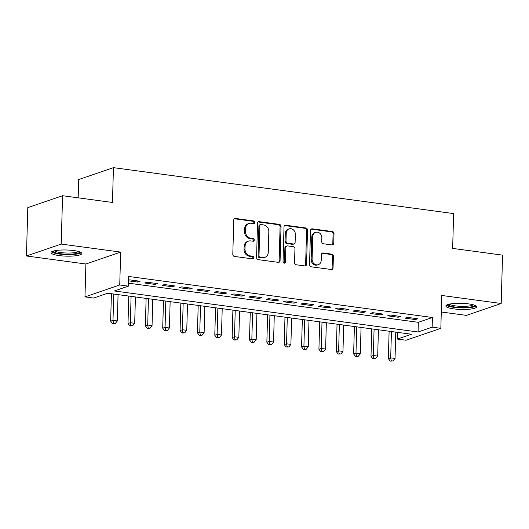 <?xml version="1.0" encoding="UTF-8"?>
<svg xmlns="http://www.w3.org/2000/svg" width="529" height="529" viewBox="0 0 529 529"><rect width="100%" height="100%" fill="white"/><g stroke="black" fill="none" stroke-linecap="round" stroke-linejoin="round"><path stroke-width="0.79" d="M254.766 222.398A1.356 1.17 71.1 0 0 253.609 220.91L235.511 218.464A1.937 1.673 71.1 0 0 233.752 220.137L232.8 254.304A1.937 1.673 71.1 0 0 234.453 256.433L252.551 258.873A1.356 1.17 71.1 0 0 252.624 256.215L250.283 255.897A6.203 5.363 71.1 0 1 245 249.093L245.079 246.243A6.203 5.363 71.1 0 1 248.524 241.112A6.203 5.363 71.1 0 1 250.7 240.907L253.047 241.224A1.356 1.17 71.1 0 0 253.12 238.566L250.779 238.248A6.203 5.363 71.1 0 1 245.496 231.438L245.575 228.588A6.203 5.363 71.1 0 1 249.014 223.456A6.203 5.363 71.1 0 1 251.196 223.251L253.536 223.569A1.356 1.17 71.1 0 0 254.766 222.398M253.503 223.562A1.356 1.17 71.1 0 0 252.67 221.234L234.572 218.788A1.937 1.673 71.1 0 0 234.387 218.775M252.518 258.873A1.356 1.17 71.1 0 0 251.685 256.539L249.344 256.221L250.283 255.897M253.007 241.217A1.356 1.17 71.1 0 0 252.181 238.883L249.84 238.572L250.779 238.248M468.582 303.884A15.401 3.075 -178.4 0 0 445.861 305.96A15.401 3.075 -178.4 0 0 453.928 308.903A15.401 3.075 -178.4 0 0 476.649 306.82A15.401 3.075 -178.4 0 0 468.582 303.884M73.723 250.561A15.401 3.075 -178.4 0 0 51.002 252.637A15.401 3.075 -178.4 0 0 59.069 255.58A15.401 3.075 -178.4 0 0 81.79 253.497A15.401 3.075 -178.4 0 0 73.723 250.561M331.987 244.927A1.937 1.673 71.1 0 0 333.746 243.261L334.017 233.673A1.937 1.673 71.1 0 0 332.364 231.543L312.262 228.832A1.937 1.673 71.1 0 0 310.503 230.499L309.551 264.665A1.937 1.673 71.1 0 0 311.197 266.795L331.306 269.512A1.937 1.673 71.1 0 0 333.058 267.839L333.382 256.261A1.937 1.673 71.1 0 0 331.729 254.132L323.126 252.974A1.937 1.673 71.1 0 0 321.374 254.641L321.209 260.38A5.184 4.483 71.1 0 1 318.332 264.672A5.184 4.483 71.1 0 1 312.097 259.15L312.725 236.655A5.184 4.483 71.1 0 1 315.601 232.37A5.184 4.483 71.1 0 1 321.844 237.891L321.738 241.641A1.937 1.673 71.1 0 0 323.384 243.763L331.987 244.927M432.16 327.16L440.836 328.33L406.074 340.24L397.391 339.069L411.489 334.242L107.751 293.225L93.653 298.052L84.977 296.881L119.739 284.972L128.421 286.143L114.324 290.97L418.062 331.987L432.16 327.16L432.424 317.493L128.692 276.475L128.421 286.143M62.567 195.723L61.212 244.067L26.45 255.976L27.799 207.632L62.567 195.723L112.465 202.462L113.437 167.653L453.624 213.59L452.652 248.405L502.55 255.143L501.201 303.487L441.755 295.46L440.836 328.33M26.45 255.976L85.896 264.004L120.658 252.095L61.212 244.067M120.658 252.095L119.739 284.972M281.031 226.518A1.937 1.673 71.1 0 0 279.378 224.389L259.276 221.677A1.937 1.673 71.1 0 0 257.517 223.344L256.565 257.511A1.937 1.673 71.1 0 0 258.218 259.64L278.32 262.351A1.937 1.673 71.1 0 0 280.079 260.685L281.031 226.518L280.092 226.842A1.937 1.673 71.1 0 0 278.439 224.713L258.337 221.995A1.937 1.673 71.1 0 0 258.152 221.982M285.766 225.255L305.874 227.966A1.937 1.673 71.1 0 1 307.521 230.095L306.569 264.262A1.937 1.673 71.1 0 1 304.81 265.928L296.207 264.771A1.937 1.673 71.1 0 1 294.56 262.642L294.944 248.782A1.937 1.673 71.1 0 0 293.291 246.659L287.584 245.886A1.937 1.673 71.1 0 0 285.832 247.552L285.429 261.981A1.356 1.17 71.1 0 1 283.041 261.657L284.013 226.921A1.937 1.673 71.1 0 1 285.766 225.255L284.827 225.572L304.935 228.29L305.874 227.966M441.292 311.998L466.433 315.39L501.201 303.487M128.567 280.833L137.752 282.076L140.099 281.269L129.691 279.861L128.587 280.238M157.457 283.61L147.042 282.208L144.695 283.008L155.109 284.417L157.457 283.61M174.815 285.958L164.4 284.549L162.053 285.356L172.467 286.764L174.815 285.958M192.172 288.298L181.758 286.897L179.41 287.697L189.825 289.105L192.172 288.298M209.53 290.646L199.116 289.237L196.768 290.044L207.176 291.446L209.53 290.646M226.881 292.987L216.473 291.585L214.119 292.385L224.534 293.793L226.881 292.987M244.239 295.334L233.825 293.926L231.477 294.732L241.892 296.134L244.239 295.334M261.597 297.675L251.182 296.266L248.835 297.073L259.25 298.482L261.597 297.675M278.955 300.022L268.54 298.614L266.193 299.421L276.607 300.822L278.955 300.022M296.313 302.363L285.898 300.955L283.551 301.761L293.959 303.17L296.313 302.363M313.664 304.711L303.256 303.302L300.902 304.109L311.317 305.511L313.664 304.711M331.022 307.051L320.607 305.643L318.26 306.45L328.674 307.858L331.022 307.051M348.38 309.392L337.965 307.99L335.617 308.791L346.032 310.199L348.38 309.392M365.737 311.74L355.323 310.331L352.975 311.138L363.39 312.546L365.737 311.74M383.095 314.081L372.68 312.679L370.326 313.479L380.741 314.887L383.095 314.081M400.446 316.428L390.032 315.019L387.684 315.826L398.099 317.235L400.446 316.428M128.501 283.18L418.333 322.32L432.424 317.493M405.042 318.167L415.457 319.576L417.804 318.769L407.39 317.367L405.042 318.167M113.437 167.653L78.676 179.562L78.16 197.833M397.583 332.364L397.391 339.069M85.896 264.004L84.977 296.881M418.333 322.32L418.062 331.987M137.752 282.076L137.785 280.959M155.109 284.417L155.142 283.299M172.467 286.764L172.5 285.647M189.825 289.105L189.851 287.988M207.176 291.446L207.209 290.328M224.534 293.793L224.567 292.676M241.892 296.134L241.925 295.017M259.25 298.482L259.283 297.364M276.607 300.822L276.634 299.705M293.959 303.17L293.992 302.052M311.317 305.511L311.35 304.393M328.674 307.858L328.707 306.741M346.032 310.199L346.059 309.081M363.39 312.546L363.416 311.429M380.741 314.887L380.774 313.77M398.099 317.235L398.132 316.117M415.457 319.576L415.49 318.458M249.014 223.456L248.075 223.78A6.203 5.363 71.1 0 0 244.636 228.912L245.575 228.588M249.84 238.572A6.203 5.363 71.1 0 1 244.557 231.762L244.636 228.912M248.524 241.112L247.585 241.436A6.203 5.363 71.1 0 0 244.14 246.567L245.079 246.243M249.344 256.221A6.203 5.363 71.1 0 1 244.061 249.41L244.14 246.567M278.505 262.371A1.937 1.673 71.1 0 0 279.133 261.009L280.092 226.842M261.075 224.587A1.356 1.17 71.1 0 0 259.845 225.751L259.012 255.745A1.356 1.17 71.1 0 0 260.162 257.233L262.635 257.57A6.203 5.363 71.1 0 0 264.817 257.358A6.203 5.363 71.1 0 0 268.256 252.227L268.831 231.728A6.203 5.363 71.1 0 0 263.548 224.918L261.075 224.587M260.599 224.633L259.66 224.951A1.356 1.17 71.1 0 0 258.906 226.075L259.845 225.751M264.817 257.358L263.872 257.683A6.203 5.363 71.1 0 1 261.696 257.887L259.223 257.557A1.356 1.17 71.1 0 1 258.073 256.069L258.906 226.075M304.995 265.948A1.937 1.673 71.1 0 0 305.63 264.586L306.582 230.419A1.937 1.673 71.1 0 0 304.935 228.29M286.903 245.952L285.964 246.269A1.937 1.673 71.1 0 0 284.893 247.876L284.49 262.305L285.429 261.981M284.166 263.144A1.356 1.17 71.1 0 0 284.49 262.305M295.347 234.407A5.184 4.483 71.1 0 0 289.112 228.885A5.184 4.483 71.1 0 0 286.229 233.177L286.01 241.098A1.937 1.673 71.1 0 0 287.664 243.228L293.37 244.001A1.937 1.673 71.1 0 0 295.122 242.328L295.347 234.407M289.112 228.885L288.166 229.209A5.184 4.483 71.1 0 0 285.29 233.494L286.229 233.177M294.051 243.935L293.112 244.259A1.937 1.673 71.1 0 1 292.431 244.319L286.718 243.552A1.937 1.673 71.1 0 1 285.071 241.422L285.29 233.494M315.601 232.37L314.662 232.687A5.184 4.483 71.1 0 0 311.786 236.979L312.725 236.655M318.332 264.672L317.393 264.996A5.184 4.483 71.1 0 1 311.158 259.474L311.786 236.979M331.485 269.526A1.937 1.673 71.1 0 0 332.119 268.163L332.443 256.585A1.937 1.673 71.1 0 0 330.79 254.456L322.187 253.292A1.937 1.673 71.1 0 0 322.009 253.279M332.172 244.94A1.937 1.673 71.1 0 0 332.807 243.578L333.072 233.997A1.937 1.673 71.1 0 0 331.425 231.867L311.323 229.15A1.937 1.673 71.1 0 0 311.138 229.136M111.414 293.721L110.647 321.163L112.994 320.356L117.332 320.944L118.066 294.62M113.728 294.031L112.994 320.356L113.523 323.292L112.584 323.609L115.256 323.523L113.523 323.292M117.332 320.944L115.256 323.523M112.584 323.609L110.647 321.163M79.76 251.903A13.324 2.665 1.6 0 1 60.094 253.695A13.324 2.665 1.6 0 1 53.118 251.156M54.467 250.806A12.339 2.466 -178.4 0 0 60.59 252.564A12.339 2.466 -178.4 0 0 78.431 251.473M51.571 251.844A15.301 3.055 -178.4 0 0 59.155 254.019A15.301 3.055 -178.4 0 0 81.268 252.67M474.619 305.226A13.324 2.665 1.6 0 1 461.427 307.514A13.324 2.665 1.6 0 1 447.977 304.559A13.324 2.665 1.6 0 1 447.977 304.479M446.43 305.167A15.301 3.055 -178.4 0 0 461.215 307.904A15.301 3.055 -178.4 0 0 476.126 305.993M449.326 304.129A12.339 2.466 -178.4 0 0 461.255 306.344A12.339 2.466 -178.4 0 0 473.29 304.797M128.772 296.061L128.005 323.503L130.352 322.703L134.69 323.285L135.424 296.961M131.086 296.372L130.352 322.703L130.875 325.633L129.936 325.957L132.614 325.864L130.875 325.633M134.69 323.285L132.614 325.864M129.936 325.957L128.005 323.503M146.123 298.409L145.356 325.851L147.71 325.044L152.048 325.633L152.782 299.308M148.444 298.72L147.71 325.044L148.232 327.973L147.293 328.297L149.972 328.211L148.232 327.973M152.048 325.633L149.972 328.211M147.293 328.297L145.356 325.851M163.481 300.75L162.714 328.192L165.061 327.391L169.406 327.973L170.14 301.649M165.802 301.061L165.061 327.391L165.59 330.321L164.651 330.645L167.329 330.552L165.59 330.321M169.406 327.973L167.329 330.552M164.651 330.645L162.714 328.192M180.839 303.091L180.072 330.539L182.419 329.732L186.757 330.321L187.497 303.99M183.153 303.408L182.419 329.732L182.948 332.662L182.009 332.986L184.681 332.9L182.948 332.662M186.757 330.321L184.681 332.9M182.009 332.986L180.072 330.539M198.196 305.438L197.429 332.88L199.777 332.08L204.115 332.662L204.849 306.337M200.511 305.749L199.777 332.08L200.306 335.009L199.367 335.326L202.038 335.241L200.306 335.009M204.115 332.662L202.038 335.241M199.367 335.326L197.429 332.88M215.548 307.779L214.787 335.227L217.135 334.421L221.472 335.009L222.206 308.678M217.869 308.096L217.135 334.421L217.657 337.35L216.718 337.674L219.396 337.588L217.657 337.35M221.472 335.009L219.396 337.588M216.718 337.674L214.787 335.227M232.905 310.126L232.138 337.568L234.492 336.761L238.83 337.35L239.564 311.026M235.226 310.437L234.492 336.761L235.015 339.697L234.076 340.015L236.754 339.929L235.015 339.697M238.83 337.35L236.754 339.929M234.076 340.015L232.138 337.568M250.263 312.467L249.496 339.916L251.844 339.109L256.188 339.697L256.922 313.366M252.584 312.784L251.844 339.109L252.373 342.038L251.434 342.362L254.105 342.276L252.373 342.038M256.188 339.697L254.105 342.276M251.434 342.362L249.496 339.916M267.621 314.815L266.854 342.256L269.201 341.45L273.539 342.038L274.28 315.714M269.935 315.125L269.201 341.45L269.73 344.386L268.792 344.703L271.463 344.617L269.73 344.386M273.539 342.038L271.463 344.617M268.792 344.703L266.854 342.256M284.979 317.155L284.212 344.604L286.559 343.797L290.897 344.379L291.631 318.055M287.293 317.473L286.559 343.797L287.088 346.726L286.143 347.05L288.821 346.964L287.088 346.726M290.897 344.379L288.821 346.964M286.143 347.05L284.212 344.604M302.33 319.503L301.563 346.945L303.917 346.138L308.255 346.726L308.989 320.402M304.651 319.814L303.917 346.138L304.44 349.074L303.501 349.391L306.179 349.305L304.44 349.074M308.255 346.726L306.179 349.305M303.501 349.391L301.563 346.945M319.688 321.844L318.921 349.285L321.268 348.485L325.613 349.067L326.347 322.743M322.009 322.154L321.268 348.485L321.797 351.415L320.858 351.739L323.536 351.646L321.797 351.415M325.613 349.067L323.536 351.646M320.858 351.739L318.921 349.285M337.046 324.191L336.279 351.633L338.626 350.826L342.964 351.415L343.705 325.09M339.36 324.502L338.626 350.826L339.155 353.756L338.216 354.08L340.888 353.994L339.155 353.756M342.964 351.415L340.888 353.994M338.216 354.08L336.279 351.633M354.404 326.532L353.636 353.974L355.984 353.174L360.322 353.756L361.056 327.431M356.718 326.843L355.984 353.174L356.513 356.103L355.574 356.427L358.245 356.334L356.513 356.103M360.322 353.756L358.245 356.334M355.574 356.427L353.636 353.974M371.761 328.879L370.994 356.321L373.342 355.514L377.68 356.103L378.414 329.772M374.076 329.19L373.342 355.514L373.871 358.444L372.925 358.768L375.603 358.682L373.871 358.444M377.68 356.103L375.603 358.682M372.925 358.768L370.994 356.321M389.113 331.22L388.346 358.662L390.7 357.862L395.037 358.444L395.771 332.119M391.434 331.531L390.7 357.862L391.222 360.791L390.283 361.115L392.961 361.023L391.222 360.791M395.037 358.444L392.961 361.023M390.283 361.115L388.346 358.662M252.67 221.234L253.609 220.91M251.685 256.539L252.624 256.215M252.181 238.883L253.12 238.566M244.557 231.762L245.496 231.438M244.061 249.41L245 249.093M234.572 218.788L235.511 218.464M279.133 261.009L280.079 260.685M258.337 221.995L259.276 221.677M278.439 224.713L279.378 224.389M258.073 256.069L259.012 255.745M259.223 257.557L260.162 257.233M261.696 257.887L262.635 257.57M306.582 230.419L307.521 230.095M305.63 264.586L306.569 264.262M284.893 247.876L285.832 247.552M285.071 241.422L286.01 241.098M286.718 243.552L287.664 243.228M292.431 244.319L293.37 244.001M311.158 259.474L312.097 259.15M322.187 253.292L323.126 252.974M330.79 254.456L331.729 254.132M332.443 256.585L333.382 256.261M332.119 268.163L333.058 267.839M311.323 229.15L312.262 228.832M331.425 231.867L332.364 231.543M333.072 233.997L334.017 233.673M332.807 243.578L333.746 243.261"/></g></svg>
